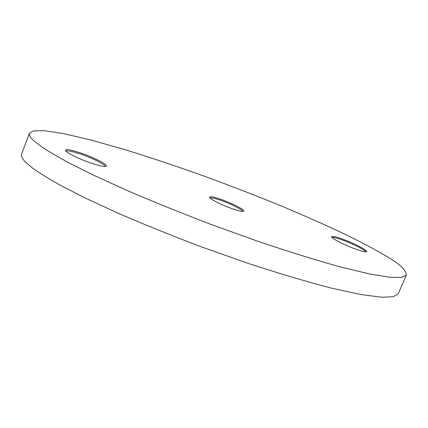 <?xml version="1.0" encoding="UTF-8"?>
<svg xmlns="http://www.w3.org/2000/svg" width="428" height="428" viewBox="0 0 428 428"><rect width="100%" height="100%" fill="white"/><g stroke="black" fill="none" stroke-linecap="round" stroke-linejoin="round"><path stroke-width="0.64" d="M79.271 152.523C93.181 157.001 109.22 165.213 106.016 166.294C104.411 166.84 100.013 165.968 92.823 163.678C80.641 159.783 65.966 152.694 65.436 150.496C65.361 148.891 69.973 149.565 79.271 152.523M105.111 166.465C105.887 164.689 91.458 157.563 79.217 153.62C71.465 151.132 67.052 150.335 65.992 151.234M339.559 238.059C351.345 241.82 369.401 250.979 366.464 251.771C365.582 252.081 363.083 251.578 358.964 250.257C348.365 246.892 331.818 238.797 331.62 236.925C331.47 235.93 334.118 236.31 339.559 238.059M365.603 251.862C365.838 250.166 349.927 242.344 339.65 239.059C335.375 237.674 332.877 237.187 332.144 237.604M219.045 198.72C230.756 202.471 246.362 210.442 243.543 211.293C242.462 211.673 239.461 211.074 234.533 209.495C224.144 206.184 209.902 199.239 209.576 197.362C209.453 196.206 212.609 196.661 219.045 198.72M242.649 211.416C242.927 209.779 229.199 203.016 219.077 199.769C213.963 198.116 210.977 197.554 210.127 198.078M29.5 133.242L21.598 154.021C20.977 156.354 22.454 159.211 26.028 162.592L32.929 168.348C39.456 173.03 48.974 178.867 61.493 185.864L85.579 198.175L117.304 212.855C142.31 223.732 170.205 235.015 201.005 246.705L247.855 263.279C278.847 273.422 306.683 281.699 331.352 288.108L361.344 294.619L381.835 297.246L393.573 296.7L398.152 293.854L406.402 275.027C406.022 269.966 399.377 263.718 386.473 256.281C376.351 250.155 361.136 241.981 338.858 231.329C322.637 223.758 303.505 215.332 281.464 206.05C257.779 196.356 232.26 186.464 204.905 176.368C177.139 166.465 150.405 157.531 124.714 149.565L90.586 139.924L63.601 133.648L44.715 130.754L33.705 130.834L29.5 133.242C28.986 135.302 30.559 137.923 34.224 141.101L41.265 146.553C47.893 151.031 57.523 156.675 70.155 163.491L94.417 175.571L126.308 190.118C151.416 200.957 179.396 212.293 210.239 224.117L257.116 241.028C288.087 251.482 315.859 260.117 340.426 266.944L370.236 274.097L390.513 277.349L402.031 277.371L406.402 275.027"/></g></svg>
